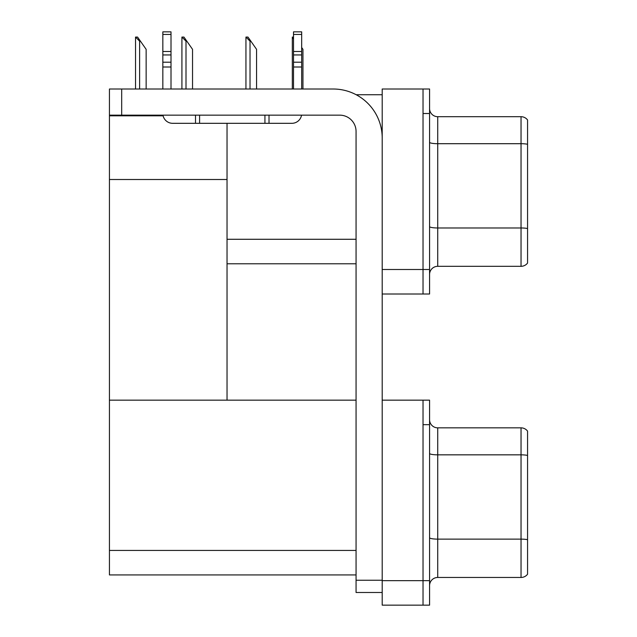 <?xml version="1.0" encoding="UTF-8"?>
<svg xmlns="http://www.w3.org/2000/svg" width="637" height="637" viewBox="0 0 637 637"><rect width="100%" height="100%" fill="white"/><g stroke="black" fill="none" stroke-linecap="round" stroke-linejoin="round"><path stroke-width="0.96" d="M356.171 94.73L382.2 94.73M356.067 239.281L227.035 239.281L227.035 179.507L109.437 179.507L109.437 89.013L121.683 89.013L121.683 115.154L339.736 115.154A16.331 16.331 0 0 1 356.067 131.485L356.067 580.243L382.2 580.243M423.032 400.163L423.032 605.15L429.569 605.15L429.569 400.163L382.2 400.163L382.2 89.013L423.032 89.013L423.032 293.999L382.2 293.999L382.2 269.499L423.032 269.499L423.032 293.999L429.569 293.999L429.569 269.499L423.032 269.499L423.032 113.513L429.569 113.513L429.569 269.499M227.035 263.782L356.067 263.782M227.035 123.315L227.035 400.163L109.437 400.163L109.437 179.507M109.437 115.807L163.112 115.807M382.2 293.999L382.2 605.15L423.032 605.15L423.032 424.664L429.569 424.664M356.067 574.932L109.437 574.932L109.437 400.163L356.067 400.163M429.569 274.483A8.17 8.17 0 0 1 437.73 266.314L521.034 266.314L521.034 116.698L437.73 116.698A8.17 8.17 0 0 1 429.569 108.537A8.17 8.17 0 0 0 437.73 116.698L437.73 266.314M527.563 119.971A8.17 8.17 0 0 0 521.034 116.698A8.17 8.17 0 0 1 527.563 119.971L527.563 263.049A8.17 8.17 0 0 1 521.034 266.314M423.032 89.013L429.569 89.013L429.569 113.513M527.563 144.83L527.563 228.54A8.17 1.417 180 0 0 521.034 227.974L437.73 227.974A8.17 1.417 0 0 1 429.569 226.557M429.569 585.634A8.17 8.17 0 0 1 437.73 577.464L521.034 577.464L521.034 427.849L437.73 427.849A8.17 8.17 0 0 1 429.569 419.687A8.17 8.17 0 0 0 437.73 427.849L437.73 577.464M527.563 431.122A8.17 8.17 0 0 0 521.034 427.849A8.17 8.17 0 0 1 527.563 431.122L527.563 574.2A8.17 8.17 0 0 1 521.034 577.464M527.563 455.981L527.563 539.69A8.17 1.417 180 0 0 521.034 539.125L437.73 539.125A8.17 1.417 0 0 1 429.569 537.708M302.949 89.013L302.949 49.328L301.675 47.512M292.327 89.013L292.327 37.073L293.514 39.056M293.514 37.073L292.709 37.073M246.328 37.073L247.984 37.073L250.843 41.158L250.03 41.158L245.946 37.073L245.946 89.013M256.56 89.013L256.56 49.328L250.843 41.158M182.301 37.073L183.958 37.073L186.816 41.158L186.004 41.158L181.919 37.073L181.919 89.013M192.533 89.013L192.533 49.328L186.816 41.158M135.912 37.073L137.568 37.073L140.427 41.158L139.614 41.158L135.53 37.073L135.53 89.013M146.144 89.013L146.144 49.328L140.427 41.158M382.2 592.49L356.067 592.49L356.067 580.243M382.2 138.014A49.001 49.001 0 0 0 333.199 89.013L121.683 89.013M121.683 115.154L109.437 115.154M301.54 115.154A9.802 9.802 0 0 1 291.873 123.315L172.643 123.315A9.802 9.802 0 0 1 162.976 115.154M293.514 89.013L293.514 67.004L301.675 67.004L301.675 89.013M301.675 34.454L293.514 34.454L293.514 31.85L301.675 31.85L301.675 67.004M293.514 67.004L293.514 62.211L301.675 62.211M301.675 54.941L293.514 54.941L293.514 62.211M293.514 54.941L293.514 34.454M301.675 51.501L293.514 51.501M264.928 123.315L264.928 115.154M199.596 123.315L199.596 115.154M162.841 89.013L162.841 67.004L171.011 67.004L171.011 89.013M195.511 115.154L195.511 123.315L172.643 123.315M162.841 67.004L162.841 62.211L171.011 62.211L171.011 67.004M171.011 34.454L162.841 34.454L162.841 31.85L171.011 31.85L171.011 54.941L162.841 54.941L162.841 62.211M162.841 54.941L162.841 34.454M171.011 54.941L171.011 62.211M171.011 51.501L162.841 51.501M382.2 580.649L429.569 580.649M109.437 550.432L356.067 550.432M527.563 144.265A8.17 1.417 180 0 0 521.034 143.699L437.73 143.699A8.17 1.417 0 0 1 429.569 142.274M527.563 455.415A8.17 1.417 180 0 0 521.034 454.842L437.73 454.842A8.17 1.417 0 0 1 429.569 453.425M250.03 89.013L250.03 41.158M186.004 89.013L186.004 41.158M139.614 89.013L139.614 41.158M269.013 123.315L269.013 115.154"/></g></svg>

